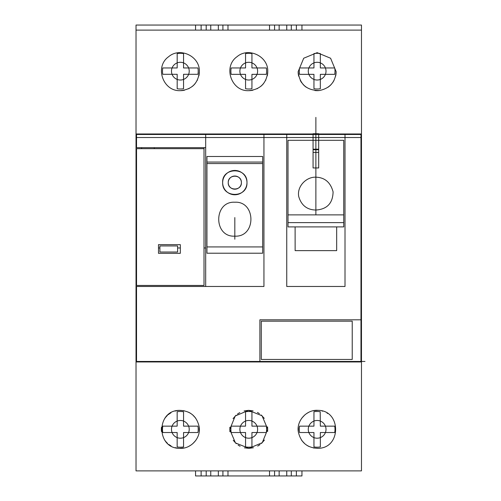 <?xml version="1.0" encoding="UTF-8"?>
<svg xmlns="http://www.w3.org/2000/svg" width="501" height="501" viewBox="0 0 501 501"><rect width="100%" height="100%" fill="white"/><g stroke="black" fill="none" stroke-linecap="round" stroke-linejoin="round"><path stroke-width="0.75" d="M246.573 185.708A12.162 12.162 0 0 0 246.636 179.746M245.571 176.934A12.162 12.162 0 0 0 243.868 174.492M241.639 172.544A12.162 12.162 0 0 0 239.008 171.198M236.103 170.522A12.162 12.162 0 0 0 233.178 170.565M230.341 171.304A12.162 12.162 0 0 0 227.805 172.676M225.65 174.624A12.162 12.162 0 0 0 224.01 177.035M222.989 179.79A12.162 12.162 0 0 0 223.058 185.702M226.264 191.257A12.162 12.162 0 0 0 228.8 193.179M231.712 194.369A12.162 12.162 0 0 0 234.831 194.77M237.956 194.357A12.162 12.162 0 0 0 238.658 194.15M240.868 193.154A12.162 12.162 0 0 0 243.386 191.238M241.087 184.619A6.588 6.588 0 0 1 240.154 186.472M238.695 187.931A6.588 6.588 0 0 1 236.854 188.877M234.819 189.196A6.588 6.588 0 0 1 232.783 188.877M230.948 187.944A6.588 6.588 0 0 1 229.959 187.055M229.477 186.466A6.588 6.588 0 0 1 228.544 184.619M228.556 180.579A6.588 6.588 0 0 1 229.514 178.7M230.98 177.26A6.588 6.588 0 0 1 232.802 176.339M234.8 176.026A6.588 6.588 0 0 1 236.804 176.333M240.111 178.694A6.588 6.588 0 0 1 241.081 180.585M228.231 182.614C227.805 191.1 241.839 191.094 241.401 182.614C241.67 174.06 227.93 174.104 228.231 182.614A6.588 6.588 0 0 0 234.819 189.196A6.588 6.588 0 0 0 241.401 182.614A6.588 6.588 0 0 0 234.819 176.026A6.588 6.588 0 0 0 228.231 182.614M206.951 253.218L206.951 156.487L262.681 156.487L262.681 253.218L206.951 253.218L206.951 246.937L262.681 246.937M222.657 182.614C221.686 167.171 247.607 166.72 246.974 182.614C247.682 198.283 221.993 198.333 222.657 182.614A12.162 12.162 0 0 0 234.819 194.77A12.162 12.162 0 0 0 246.974 182.614A12.162 12.162 0 0 0 234.819 170.453A12.162 12.162 0 0 0 222.657 182.614M234.819 202.229C256.105 200.976 256.437 237.355 234.819 236.153C213.257 237.405 213.476 200.989 234.819 202.229M136.529 134.481L136.529 147.657L136.529 134.481L360.97 134.481L360.97 319.807L259.894 319.807L259.894 361.453L364.978 361.453L136.529 361.453L136.529 286.472L136.529 361.453M295.133 250.625L295.108 226.909L295.133 250.625L336.672 250.625L336.672 226.909M205.686 286.472L205.686 134.481L263.946 134.481L263.946 286.472L136.021 286.472L136.021 147.657L205.686 147.657L205.686 286.472L263.946 286.472L263.946 140.055M141.608 147.657L141.608 148.665L141.608 147.657M136.541 148.665L204.013 148.665L204.013 147.657L204.013 285.457L136.541 285.457L136.541 148.665L204.013 148.665L204.02 285.457L204.02 147.657M158.479 244.638L180.322 244.651L180.322 253.312L158.479 253.318L180.322 253.312L158.479 253.318L158.479 244.638L180.322 244.651L158.479 244.638L158.479 253.318L158.479 244.638L180.322 244.651L180.322 253.312L180.322 244.651M136.021 470.884L361.471 470.884L136.021 470.884L136.021 361.96L361.471 361.96L361.471 30.116L136.021 30.116L136.021 25.05L136.021 30.116L136.021 25.05L361.471 25.05L361.471 30.116M136.021 361.96L136.021 133.974L361.471 133.974M361.471 470.884L361.471 361.96M179.408 410.363L184.03 410.701L179.408 410.363C190.236 410.695 196.837 416.225 199.204 426.965C201.051 438.087 190.718 449.265 179.571 448.32C156.105 448.545 155.98 410.325 179.408 410.363A19 19 0 0 0 175.056 411.096M248.577 410.344L262.054 415.774L267.747 429.182L262.274 442.684L248.916 448.339L235.445 442.903L229.746 429.495L235.226 415.999L248.577 410.344L244.1 410.92L248.577 410.344L253.074 410.839L248.577 410.344M318.085 448.314C307.263 447.988 300.663 442.458 298.295 431.718C296.442 420.589 306.775 409.417 317.928 410.357C341.369 410.156 341.563 448.301 318.085 448.314L313.469 447.982L318.085 448.314M136.021 133.974L136.021 30.116M199.354 71.662C198.221 83.197 191.883 89.529 180.354 90.656C162.919 91.589 154.377 66.62 168.662 56.688C180.197 46.712 200.137 56.488 199.354 71.662A19 19 0 0 1 198.891 75.833A19 19 0 0 0 199.354 71.662M336.14 71.662C335.363 82.095 329.783 88.383 319.406 90.524C306.693 90.518 299.611 84.231 298.145 71.662L303.706 58.235L317.146 52.661L330.597 58.248L336.14 71.662A19 19 0 0 1 335.607 76.139A19 19 0 0 0 336.14 71.662M267.747 71.662C266.607 83.204 260.276 89.541 248.746 90.656C231.362 91.639 222.745 66.589 237.079 56.669C248.59 46.731 268.517 56.469 267.747 71.662A19 19 0 0 1 267.284 75.839A19 19 0 0 0 267.747 71.662M274.586 470.884L274.586 475.95L301.946 475.95L301.946 470.884M222.914 470.884L222.914 475.95L274.586 475.95M227.98 470.884L227.98 475.95M195.553 470.884L195.553 475.95L222.914 475.95M269.519 470.884L269.519 475.95M279.145 470.884L279.145 475.95M286.747 470.884L286.747 475.95M291.306 470.884L291.306 475.95M296.373 470.884L296.373 475.95M201.126 470.884L201.126 475.95M206.193 470.884L206.193 475.95M210.752 470.884L210.752 475.95M218.348 470.884L218.348 475.95M222.914 30.116L222.914 25.05L274.586 25.05L222.914 25.05M274.586 30.116L274.586 25.05M269.519 30.116L269.519 25.05M227.98 30.116L227.98 25.05M201.126 30.116L201.126 25.05M296.373 30.116L296.373 25.05M291.306 30.116L291.306 25.05L342.985 25.05L291.306 25.05M286.747 30.116L286.747 25.05M279.145 30.116L279.145 25.05M206.193 30.116L206.193 25.05M210.752 30.116L210.752 25.05M218.348 30.116L218.348 25.05M301.946 30.116L301.946 25.05M195.553 30.116L195.553 25.05M197.469 79.903A19 19 0 0 1 197.225 80.398A19 19 0 0 0 197.469 79.903M195.183 83.535A19 19 0 0 1 192.215 86.498A19 19 0 0 0 195.183 83.535M189.203 88.47A19 19 0 0 1 188.595 88.777A19 19 0 0 0 189.203 88.47M184.537 90.193A19 19 0 0 1 180.354 90.656M177.185 53.576L177.185 67.961L162.781 67.961A17.861 17.861 0 0 0 162.775 74.292L177.185 74.292L177.185 88.727A17.861 17.861 0 0 0 183.548 88.727L183.548 74.292L197.933 74.292A17.861 17.861 0 0 0 197.926 67.961L183.548 67.961L183.548 53.582A17.861 17.861 0 0 0 177.185 53.576L177.185 67.961L162.781 67.961A17.861 17.861 0 0 0 162.775 74.292L177.185 74.292L177.185 88.727A17.861 17.861 0 0 0 183.548 88.727L183.548 74.292L197.933 74.292A17.861 17.861 0 0 0 197.926 67.961L183.548 67.961L183.548 53.582A17.861 17.861 0 0 0 177.185 53.576M298.145 71.662A19 19 0 0 0 298.684 76.146M300.306 80.461A19 19 0 0 0 301.859 82.941A19 19 0 0 1 300.306 80.461M302.898 84.231A19 19 0 0 0 306.28 87.249A19 19 0 0 1 302.898 84.231M314.885 90.524A19 19 0 0 0 319.406 90.524A19 19 0 0 1 314.885 90.524M327.998 87.249A19 19 0 0 0 331.38 84.243A19 19 0 0 1 327.998 87.249M332.764 82.477A19 19 0 0 0 333.979 80.467A19 19 0 0 1 332.764 82.477M299.573 67.961A17.861 17.861 0 0 0 299.573 74.342L313.952 74.342L313.952 88.727A17.861 17.861 0 0 0 320.333 88.727L320.333 74.342L334.718 74.342A17.861 17.861 0 0 0 334.718 67.961L320.333 67.961L320.333 53.582A17.861 17.861 0 0 0 313.952 53.582L313.952 67.961L299.573 67.961A17.861 17.861 0 0 0 299.573 74.342L313.952 74.342L313.952 88.727A17.861 17.861 0 0 0 320.333 88.727L320.333 74.342L334.718 74.342A17.861 17.861 0 0 0 334.718 67.961L320.333 67.961L320.333 53.582A17.861 17.861 0 0 0 313.952 53.582L313.952 67.961L299.573 67.961M265.862 79.909A19 19 0 0 1 265.611 80.41A19 19 0 0 0 265.862 79.909M263.576 83.542A19 19 0 0 1 260.608 86.504A19 19 0 0 0 263.576 83.542M257.577 88.483A19 19 0 0 1 256.988 88.777A19 19 0 0 0 257.577 88.483M252.924 90.193A19 19 0 0 1 248.746 90.656M231.18 67.961A17.861 17.861 0 0 0 231.18 74.342L245.559 74.342L245.559 88.727A17.861 17.861 0 0 0 251.94 88.727L251.94 74.342L266.319 74.342A17.861 17.861 0 0 0 266.319 67.961L251.94 67.961L251.94 53.582A17.861 17.861 0 0 0 245.559 53.582L245.559 67.961L231.18 67.961A17.861 17.861 0 0 0 231.18 74.342L245.559 74.342L245.559 88.727A17.861 17.861 0 0 0 251.94 88.727L251.94 74.342L266.319 74.342A17.861 17.861 0 0 0 266.319 67.961L251.94 67.961L251.94 53.582A17.861 17.861 0 0 0 245.559 53.582L245.559 67.961L231.18 67.961M170.916 412.855A19 19 0 0 0 168.255 414.69A19 19 0 0 1 170.916 412.855M167.347 415.492A19 19 0 0 0 164.51 418.855A19 19 0 0 1 167.347 415.492M161.472 427.228A19 19 0 0 0 161.491 431.599A19 19 0 0 1 161.472 427.228M164.591 439.947A19 19 0 0 0 167.447 443.285A19 19 0 0 1 164.591 439.947M168.843 444.456A19 19 0 0 0 171.048 445.903A19 19 0 0 1 168.843 444.456M175.206 447.631A19 19 0 0 0 179.571 448.32L184.174 447.95L179.571 448.32A19 19 0 0 1 175.206 447.631M188.67 446.422L191.05 445.038L188.67 446.422M192.616 443.855L195.791 440.417L192.616 443.855M199.216 431.599L199.204 426.965L199.216 431.599M195.716 418.16L192.522 414.747L195.716 418.16M190.53 413.294L188.545 412.198L190.53 413.294M177.16 411.772L177.16 426.151L162.781 426.151A17.861 17.861 0 0 0 162.781 432.532L177.16 432.532L177.16 446.911A17.861 17.861 0 0 0 183.548 446.911L183.548 432.532L197.926 432.532A17.861 17.861 0 0 0 197.926 426.151L183.548 426.151L183.548 411.772A17.861 17.861 0 0 0 177.16 411.772L177.16 426.151L162.781 426.151A17.861 17.861 0 0 0 162.781 432.532L177.16 432.532L177.16 446.911A17.861 17.861 0 0 0 183.548 446.911L183.548 432.532L197.926 432.532A17.861 17.861 0 0 0 197.926 426.151L183.548 426.151L183.548 411.772A17.861 17.861 0 0 0 177.16 411.772M239.791 412.586L237.455 414.064L239.791 412.586M236.046 415.216L233.059 418.629L236.046 415.216M229.865 427.24L229.903 431.749L229.865 427.24M233.241 440.316L236.278 443.673L233.241 440.316M238.1 445.076L240.079 446.241L238.1 445.076M248.916 448.339L244.425 447.838L248.916 448.339L253.4 447.762L248.922 448.339M257.708 446.09L260.057 444.606L257.708 446.09M261.453 443.466L264.44 440.053L261.453 443.466M267.634 431.436L267.597 426.933L267.634 431.436M264.259 418.366L261.221 415.01L264.259 418.366M259.405 413.613L257.42 412.436L259.405 413.613M245.559 411.772L245.559 426.151L231.18 426.151A17.861 17.861 0 0 0 231.18 432.532L245.559 432.532L245.559 446.911A17.861 17.861 0 0 0 251.94 446.911L251.94 432.532L266.319 432.532A17.861 17.861 0 0 0 266.319 426.151L251.94 426.151L251.94 411.772A17.861 17.861 0 0 0 245.559 411.772L245.559 426.151L231.18 426.151A17.861 17.861 0 0 0 231.18 432.532L245.559 432.532L245.559 446.911A17.861 17.861 0 0 0 251.94 446.911L251.94 432.532L266.319 432.532A17.861 17.861 0 0 0 266.319 426.151L251.94 426.151L251.94 411.772A17.861 17.861 0 0 0 245.559 411.772M327.529 413.431A19 19 0 0 0 327.078 413.143A19 19 0 0 1 327.529 413.431M322.675 411.164A19 19 0 0 0 321.98 410.97A19 19 0 0 1 322.675 411.164M317.928 410.357L313.319 410.732L317.928 410.357M308.829 412.26L306.449 413.638L308.829 412.26M304.884 414.828L301.708 418.26L304.884 414.828M298.283 427.077L298.295 431.718L298.283 427.077M301.784 440.523L304.977 443.93L301.784 440.523M306.969 445.383L308.948 446.479L306.969 445.383M313.952 411.772L313.952 426.151L299.573 426.151A17.861 17.861 0 0 0 299.573 432.532L313.952 432.532L313.952 446.911A17.861 17.861 0 0 0 320.352 446.911L320.352 432.532L334.718 432.532A17.861 17.861 0 0 0 334.718 426.151L320.352 426.151L320.195 411.747A17.861 17.861 0 0 0 313.952 411.772L313.952 426.151L299.573 426.151A17.861 17.861 0 0 0 299.573 432.532L313.952 432.532L313.952 446.911A17.861 17.861 0 0 0 320.352 446.911L320.352 432.532L334.718 432.532A17.861 17.861 0 0 0 334.718 426.151L320.352 426.151L320.195 411.747A17.861 17.861 0 0 0 313.952 411.772M345.007 286.472L345.007 134.481L286.747 134.481L286.747 286.472L345.007 286.472L286.747 286.472M259.894 361.453L360.97 361.453L360.97 319.807M261.29 359.449L261.29 321.172L352.228 321.172L352.228 359.449L261.29 359.449M343.742 140.305L343.742 214.885L343.742 140.305L288.012 140.305L288.012 226.909L343.742 226.909L343.742 222.619L343.742 226.909M343.742 222.619L343.742 214.885L343.742 222.619L288.012 222.619M315.88 177.179C324.83 177.492 330.566 182.395 333.09 191.889C332.821 203.237 327.084 209.286 315.88 210.032C307.063 209.85 301.351 205.372 298.746 196.592C296.724 186.428 306.349 176.74 315.88 177.179M313.069 149.198L318.686 149.198L318.686 167.954L313.069 167.954L313.069 149.198M313.069 167.954L313.069 149.724L318.686 149.724L318.686 167.954M177.617 252.022L159.888 252.022L177.617 252.022L177.617 245.941L159.888 245.941L159.888 252.022M136.021 247.97L136.541 247.97M158.479 247.97L159.888 247.97M177.617 247.97L180.322 247.97M204.02 247.97L205.686 247.97M360.97 247.97L361.471 247.97M136.529 137.524L360.97 137.524M261.29 361.453L352.228 361.453L261.29 361.453M206.951 246.937L206.951 156.487M154.515 25.05L205.736 25.05L154.515 25.05M189.221 71.155A8.868 8.868 0 0 0 180.354 62.287A8.868 8.868 0 0 0 171.486 71.155A8.868 8.868 0 0 0 180.354 80.022A8.868 8.868 0 0 0 189.221 71.155M257.614 71.155A8.868 8.868 0 0 0 248.746 62.287A8.868 8.868 0 0 0 239.885 71.155A8.868 8.868 0 0 0 248.746 80.022A8.868 8.868 0 0 0 257.614 71.155M326.013 71.155A8.868 8.868 0 0 0 317.146 62.287A8.868 8.868 0 0 0 308.278 71.155A8.868 8.868 0 0 0 317.146 80.022A8.868 8.868 0 0 0 326.013 71.155M326.013 429.338A8.868 8.868 0 0 0 317.146 420.477A8.868 8.868 0 0 0 308.278 429.338A8.868 8.868 0 0 0 317.146 438.206A8.868 8.868 0 0 0 326.013 429.338M257.614 429.338A8.868 8.868 0 0 0 248.746 420.477A8.868 8.868 0 0 0 239.885 429.338A8.868 8.868 0 0 0 248.746 438.206A8.868 8.868 0 0 0 257.614 429.338M189.221 429.338A8.868 8.868 0 0 0 180.354 420.477A8.868 8.868 0 0 0 171.486 429.338A8.868 8.868 0 0 0 180.354 438.206A8.868 8.868 0 0 0 189.221 429.338M315.88 117.384L315.88 214.509M336.647 25.05L311.315 25.05L336.647 25.05M160.846 25.05L186.178 25.05L160.846 25.05M313.069 133.723L318.686 133.723L318.686 152.404L313.069 152.404L313.069 133.723M234.819 217.572L234.819 239.215L234.819 217.572M154.264 147.657L154.264 148.665L154.264 147.657M180.322 253.312L158.479 253.318M235.025 170.453L234.6 170.453M206.951 163.564L262.681 163.564M206.951 162.055L262.681 162.055M343.742 214.885L288.012 214.885"/></g></svg>
